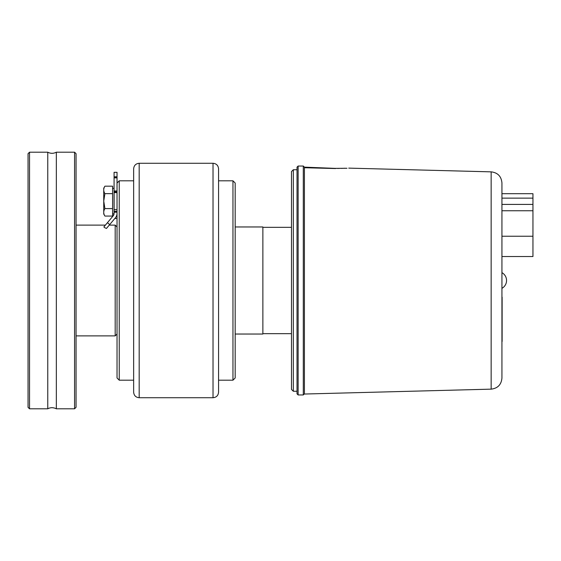 <?xml version="1.0" encoding="UTF-8"?>
<svg xmlns="http://www.w3.org/2000/svg" width="561" height="561" viewBox="0 0 561 561"><rect width="100%" height="100%" fill="white"/><g stroke="black" fill="none" stroke-linecap="round" stroke-linejoin="round"><path stroke-width="0.84" d="M501.934 340.611L501.934 328.052M348.711 168.125L491.148 171.855C497.726 172.641 501.317 176.336 501.934 182.928L501.934 378.072C501.317 384.664 497.726 388.359 491.148 389.145L304.406 394.032L304.406 167.15L303.298 166.042L303.298 394.958L304.406 393.85M501.934 293.459L501.934 297.155M501.934 341.46L501.934 345.148M502.123 341.46L502.123 297.155M335.604 168.545C352.511 168.16 352.511 168.16 335.604 168.545L304.406 167.725M298.129 166.042L297.021 167.15L297.021 393.85L298.129 394.958L298.129 166.042L303.298 166.042M347 168.265L335.19 168.377L304.406 167.15M337.028 168.412L339.335 168.419M341.298 168.384L345.141 168.23M501.934 193.699L532.95 193.699L532.95 198.131L501.934 198.131M532.95 198.131L532.95 256.538L501.934 256.538M532.95 236.23L501.934 236.23M532.95 210.754L501.934 210.754M532.95 204.407L501.934 204.407M293.333 169.738L291.482 171.582L291.482 389.418L293.333 391.262L293.333 169.738L297.021 169.738M235.178 334.033L262.871 334.033L262.871 226.967L235.178 226.967M28.05 153.672L28.05 407.328L29.53 408.801L29.53 152.199L28.05 153.672M29.53 408.801L47.762 408.801L47.762 152.199L29.53 152.199M47.762 408.801C50.476 407.342 53.337 407.342 56.338 408.801L56.338 152.199C53.456 153.672 50.595 153.672 47.762 152.199M74.571 408.801L76.051 407.328L76.051 153.672L74.571 152.199L74.571 408.801L56.338 408.801M117.032 334.033L115.187 335.885L76.051 335.885M115.187 335.885L115.187 225.115L109.255 225.115M117.032 213.439A6.648 6.648 0 0 1 115.475 217.71L106.457 228.453L104.76 227.689L103.869 226.939L113.21 215.81A3.696 3.696 0 0 0 114.051 213.895L112.6 213.895L112.6 186.175L104.907 186.175C103.35 188.664 103.35 191.154 104.907 193.65C103.35 191.154 103.35 188.664 104.907 186.175L103.736 188.194L103.736 201.119L104.907 193.65L112.6 193.65M114.079 176.75L114.079 172.318L114.079 177.858L117.032 177.858L117.032 172.318L117.032 177.676L114.079 177.676L114.079 176.75L117.032 176.75L114.079 176.75M113.21 215.81A3.696 3.696 0 0 0 114.079 213.439L114.079 190.964L117.032 190.964M114.079 177.676L114.079 190.964M112.6 208.594L104.907 208.594L103.75 201.119L103.736 214.043L104.907 216.062C103.35 213.573 103.35 211.083 104.907 208.594C103.35 211.083 103.35 213.573 104.907 216.062L112.6 216.062L112.6 213.895M117.032 177.676L117.032 377.974L119.248 380.19L119.248 180.81L133.644 180.81L133.644 380.19L119.248 380.19M114.079 172.318L117.032 172.318L114.079 172.318M117.032 218.474L114.837 218.474M235.178 377.974L235.178 183.026L232.962 180.81L232.962 380.19L235.178 377.974M218.566 180.81L232.962 180.81M218.566 392.188L218.566 168.812C218.236 165.446 216.392 163.602 213.026 163.272L213.026 397.728C216.392 397.398 218.236 395.554 218.566 392.188M139.184 163.272L139.184 397.728C135.818 397.398 133.974 395.554 133.644 392.188L133.644 168.812C133.974 165.446 135.818 163.602 139.184 163.272L213.026 163.272M501.934 284.378L501.934 276.622M117.032 209.611L114.121 209.611L114.121 192.626L117.032 192.626M491.148 171.855L491.148 389.145M109.697 224.596L107.431 222.696M117.032 212.198L114.079 212.198M298.129 394.958L303.298 394.958M262.871 333.669L291.482 333.669M262.871 227.331L291.482 227.331M501.941 288.34A8.976 8.976 0 0 0 501.934 272.653M293.333 391.262L297.021 391.262M74.571 152.199L56.338 152.199M105.405 225.115L76.051 225.115M112.6 188.342L114.079 188.342M114.079 191.89L117.032 191.89M117.032 211.273L114.079 211.273L117.032 211.273M117.032 226.967L115.187 225.115M218.566 380.19L232.962 380.19M139.184 397.728L213.026 397.728M117.032 183.026L119.248 180.81"/></g></svg>
